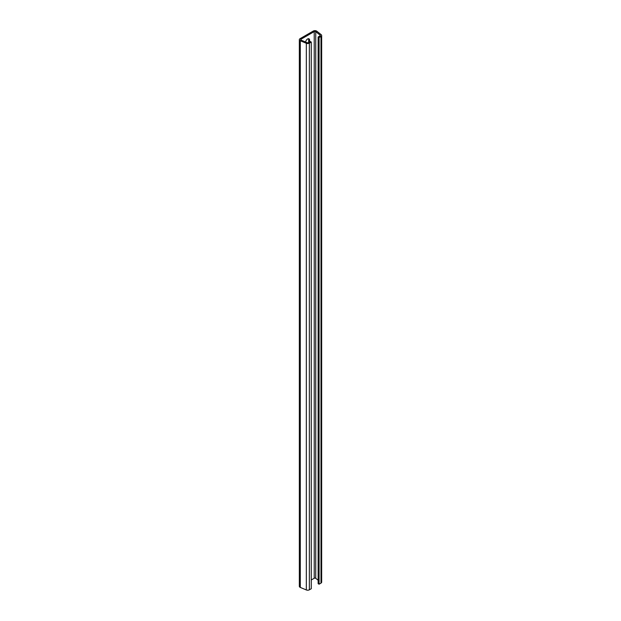 <?xml version="1.0" encoding="UTF-8"?>
<svg xmlns="http://www.w3.org/2000/svg" width="621" height="621" viewBox="0 0 621 621"><rect width="100%" height="100%" fill="white"/><g stroke="black" fill="none" stroke-linecap="round" stroke-linejoin="round"><path stroke-width="0.93" d="M300.968 40.07A1.001 0.582 0 0 0 301.092 40.132L307.123 42.663A1.001 0.582 0 0 0 308.42 42.601L310.321 41.506L311.268 42.049L309.367 43.152A2.344 1.351 0 0 1 306.332 43.284L300.3 40.753A2.344 1.351 0 0 1 300.021 40.621A2.344 1.351 0 0 1 299.338 39.659A2.344 1.351 0 0 1 300.021 38.704L313.279 31.05A2.344 1.351 0 0 1 316.834 31.213L321.212 34.691A2.344 1.351 0 0 1 321.662 35.49A2.344 1.351 0 0 1 320.979 36.445L319.078 37.539L318.131 36.996L320.032 35.902A1.001 0.582 0 0 0 320.327 35.49A1.001 0.582 0 0 0 320.133 35.149L315.747 31.663A1.001 0.582 0 0 0 314.226 31.593L300.968 39.247A1.001 0.582 0 0 0 300.673 39.659A1.001 0.582 0 0 0 300.968 40.07L300.968 39.247M299.338 39.659L299.338 586.325A2.344 1.351 0 0 0 300.021 587.28A2.344 1.351 0 0 0 300.3 587.419L306.332 589.95A2.344 1.351 0 0 0 309.367 589.81L311.268 588.716L311.268 42.049M319.078 37.539L319.078 584.206L320.979 583.111A2.344 1.351 0 0 0 321.662 582.156L321.662 35.49M318.131 580.224L315.747 578.33A1.001 0.582 0 0 0 314.226 578.26L311.268 579.967M308.466 38.704A2.849 1.646 -60 0 1 308.66 39.589L308.66 42.461M319.078 584.206L318.131 583.662L318.131 36.996M305.617 42.026A2.849 1.646 -60 0 1 306.999 39.433A2.849 1.646 -60 0 1 309.017 38.836A2.849 1.646 -60 0 1 309.607 40.14L309.607 41.917M309.367 589.81L309.367 43.152M306.332 589.95L306.332 43.284M300.3 587.419L300.3 40.753M320.979 583.111L320.979 36.445M320.133 35.832L320.133 35.149M315.747 578.33L315.747 31.663M314.226 578.26L314.226 31.593M309.607 40.14L308.66 39.589"/></g></svg>
